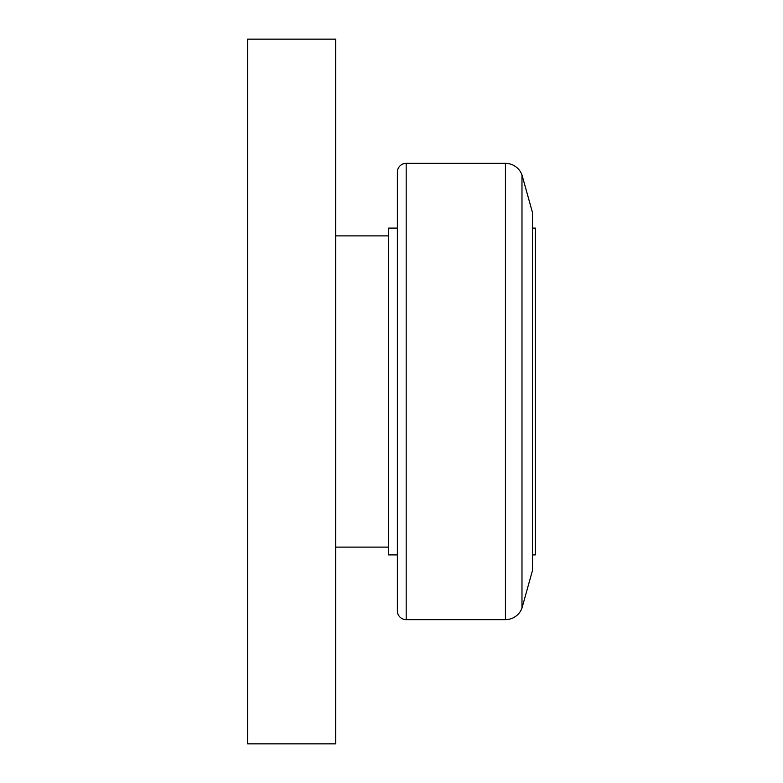 <?xml version="1.0" encoding="UTF-8"?>
<svg xmlns="http://www.w3.org/2000/svg" width="783" height="783" viewBox="0 0 783 783"><rect width="100%" height="100%" fill="white"/><g stroke="black" fill="none" stroke-linecap="round" stroke-linejoin="round"><path stroke-width="1.17" d="M335.711 235.879L388.564 235.879M388.564 547.121L335.711 547.121M406.181 619.647A8.809 8.809 0 0 1 397.373 610.838L397.373 172.162A8.809 8.809 0 0 1 406.181 163.353L406.181 619.647L505.426 619.647L505.426 163.353A17.617 17.617 0 0 1 521.977 174.942L521.977 608.058A17.617 17.617 0 0 1 505.426 619.647M521.977 174.942L532.44 212.389L532.44 570.611L521.977 608.058M532.44 228.098L535.376 228.098L535.376 554.902L532.44 554.902M397.373 554.902L388.564 554.902L388.564 228.098L397.373 228.098M335.711 39.15L335.711 743.85L247.624 743.85L247.624 39.15L335.711 39.15M505.426 163.353L406.181 163.353"/></g></svg>
